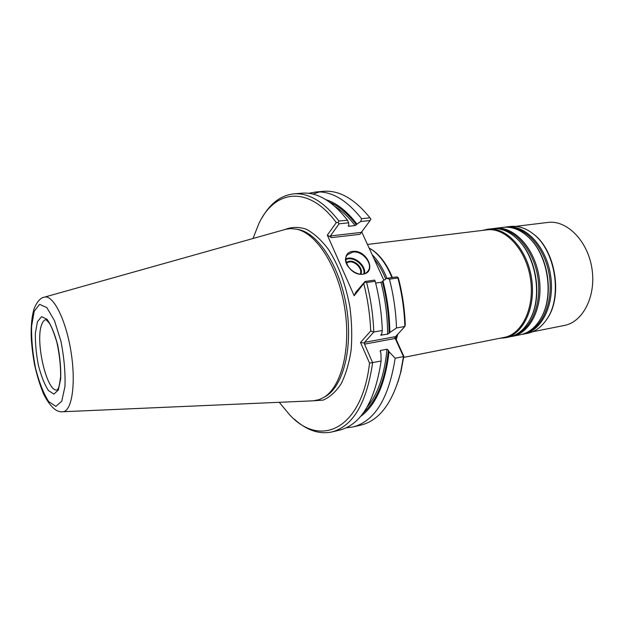 <?xml version="1.0" encoding="UTF-8"?>
<svg xmlns="http://www.w3.org/2000/svg" width="624" height="624" viewBox="0 0 624 624"><rect width="100%" height="100%" fill="white"/><g stroke="black" fill="none" stroke-linecap="round" stroke-linejoin="round"><path stroke-width="0.94" d="M386.927 278.304C382.957 268.406 378.035 260.536 372.169 254.693M396.061 339.199L397.223 334.675M391.911 277.579C386.474 264.319 379.61 254.904 371.311 249.327L369.104 248.009M396.279 339.682L397.761 334.097M392.387 277.508C387.02 264.506 380.258 255.271 372.091 249.787L370.336 248.711M403.666 357.412L504.169 337.42C522.358 334.199 535.119 306.953 530.377 278.07C525.86 249.148 505.222 227.253 486.938 229.866L367.474 244.444M499.863 338.278L505.011 337.81C523.38 334.55 536.281 307.047 531.492 277.891C526.929 248.687 506.087 226.598 487.617 229.234L482.586 230.404M505.011 337.81L509.036 337.015C518.349 335.018 525.704 328.466 531.086 317.366C541.96 295.277 536.008 258.102 518.778 240.513C510.19 231.652 501.166 227.729 491.689 228.743L487.617 229.234M510.689 336.625L512.366 336.344C530.806 333.068 543.793 305.682 539.027 276.682C534.495 247.642 513.607 225.685 495.066 228.329L493.381 228.595M512.366 336.344L520.307 334.768C529.955 332.686 537.49 325.876 542.927 314.332C553.223 292.594 547.544 257.127 530.969 239.702C522.202 230.428 512.912 226.309 503.1 227.354L495.066 228.329M521.937 334.386L523.583 334.113C542.139 330.806 555.243 303.599 550.516 274.841C546.016 246.043 525.073 224.297 506.415 226.949L504.761 227.206M523.583 334.113L527.506 333.333C535.142 331.75 541.585 327.038 546.835 319.184C562.762 296.712 555.321 250.24 533.169 233.86C525.728 228.049 518.131 225.584 510.385 226.465L506.415 226.949M545.914 320.549L547.217 318.661C562.981 296.408 555.617 250.458 533.692 234.25L531.859 232.853M532.506 331.789L564.314 325.463C583.05 322.101 596.427 295.823 591.887 268.211C587.582 240.568 566.662 219.781 547.81 222.44L515.619 226.372M346.219 263.094L349.081 261.963C355.29 260.848 362.817 269.014 360.243 274.108M346.039 262.47L349.097 261.253C355.688 260.068 363.659 268.757 360.89 274.139M62.813 411.746L313.287 400.819L319.028 399.672L323.739 397.441C341.398 387.137 351.265 348.543 344.674 307.819C338.216 267.072 316.781 233.485 296.79 229.219L290.768 228.579L285.808 229.281L44.452 297.141M345.696 259.498L348.036 258.874C355.703 257.556 365.375 266.643 363.854 273.764M345.751 258.757L348.059 258.164C355.984 256.807 365.992 266.12 364.564 273.53M293.686 193.892L301.899 193.19C317.171 191.966 332.358 200.967 347.451 220.178L338.949 221.075C323.926 201.739 308.841 192.683 293.686 193.892C280.777 195.406 270.215 203.393 262.01 217.846M346.336 427.791L353.2 426.917C374.845 421.091 388.838 398.206 395.164 358.238L389.041 351.718C385.375 383.635 375.905 405.202 360.61 416.434M363.503 412.721C376.997 400.553 385.289 379.743 388.393 350.275L389.041 351.718M388.393 350.275L386.989 349.222L380.609 350.438L380.141 351.008L380.929 353.285L381.108 361.031L369.541 363.129L360.516 342.475L370.711 330.97L373.792 332.015C373.16 315.346 370.773 298.849 366.623 282.516L364.9 282.134L354.167 295.721L355.735 292.328L365.04 281.486L374.657 280.09L375.203 281.26L366.623 282.516M294.255 419.117C306.571 430.279 319.09 434.561 331.828 431.972L339.854 430.069C361.218 424.32 374.969 401.302 381.108 361.031M331.828 431.972C353.028 426.254 366.631 403.166 372.645 362.708L364.51 344.144L364.642 343.075L360.516 342.475M380.757 335.104L381.693 333.965L382.317 330.494C381.716 313.911 379.345 297.5 375.203 281.26M382.317 330.494L373.792 332.015L364.572 342.342L364.642 343.075M389.844 332.491L389.103 333.302C389.002 315.962 386.755 298.717 382.364 281.572L382.949 280.878C387.356 297.968 389.657 315.167 389.844 332.491L396.49 327.959C395.936 311.524 393.588 295.261 389.454 279.178L386.81 278.32L382.949 280.878M382.364 281.572L381.007 282.282L375.656 283.07M380.757 335.166L387.613 334.144L389.103 333.302M365.04 281.486L364.9 282.134M279.24 402.301L289.583 414.742C320.081 448.25 361.936 429.71 369.541 363.129M370.711 330.97C370.032 315.112 367.739 299.419 363.839 283.881M336.305 222.573L338.099 222.55L339.089 223.829L330.385 235.927L331.438 237.611L327.343 235.123L336.305 222.573C308.412 184.852 274.724 189.813 258.937 223.454L252.993 238.501M338.099 222.55L338.949 221.075M352.7 252.104C362.833 250.302 374.166 265.091 367.52 271.557C359.83 281.034 338.972 263.515 347.482 254.732L352.7 252.104M325.884 199.657C336.64 202.995 347.006 211.154 356.975 224.125L355.111 225.56L348.715 226.255L348.254 226.145L348.832 225.007L348.637 222.807L339.089 223.829M347.451 220.178L348.637 222.807M356.975 224.125L360.695 221.52L361.585 218.696C346.382 199.672 331.04 190.78 315.565 192.02L308.771 193.331M353.2 426.917L361.109 425.045C379.283 420.467 392.426 403.073 400.522 372.856L403.486 356.593L395.164 358.238M397.909 382.161L401.014 371.374L403.814 356.335L403.486 356.593L394.789 337.506L404.882 326.461L396.49 327.959M397.886 277.945L397.972 277.313L398.58 278.78C402.464 293.959 404.695 309.309 405.272 324.831L404.882 326.461C404.352 310.105 402.028 293.935 397.886 277.945L389.454 279.178M386.81 278.32L396.271 276.947L397.972 277.313M327.343 235.123L354.167 295.721M352.716 251.386C366.779 249.467 377.216 272.236 362.996 274.201C348.652 276.307 338.325 252.977 352.716 251.386M331.438 237.611L359.947 234.328L370.087 220.514L360.695 221.52M370.087 220.514L370.906 219.071L369.954 217.815L361.585 218.696M369.954 217.815C354.689 198.908 339.253 190.078 323.661 191.326L315.565 192.02M319.628 191.919L312.889 194.08M395.086 337.03L403.814 356.335M383.877 280.262L361.624 231.691M382.886 278.086L379.844 271.448M385.726 279.037C382.504 270.902 378.581 264.092 373.955 258.601M529.979 319.605L531.398 316.781C542.131 294.98 536.258 258.328 519.262 240.973L517.031 238.735M516.43 334.269C532.147 327.733 541.967 302.632 537.771 276.884C533.707 251.113 516.539 230.334 499.574 229.039M541.811 316.657L543.223 313.763C553.387 292.313 547.778 257.345 531.43 240.146L529.183 237.838M527.857 331.96C543.582 325.338 553.41 300.479 549.268 275.044C545.251 249.577 528.154 229.039 511.15 227.659M41.824 324.254C34.726 340.517 46.87 393.081 57.229 389.914L58.141 388.643C58.789 387.972 59.608 384.064 60.59 376.943C60.832 366.811 59.615 355.352 56.94 342.584C54.085 333.052 51.511 326.539 49.234 323.021L45.965 319.628C44.281 319.901 42.9 321.446 41.824 324.254M37.417 321.727L35.381 333.161C35.201 343.278 36.208 354.011 38.415 365.368C41.215 376.147 44.538 384.532 48.399 390.523L53.898 394.103L58.321 390.008L60.707 378.776C61.043 368.254 60.013 356.912 57.634 344.76C54.584 333.38 51.051 324.878 47.026 319.254L41.543 316.672L37.417 321.727M34.203 311.228L31.582 326.329C31.372 339.573 32.705 353.605 35.576 368.417C39.211 382.496 43.555 393.518 48.61 401.482L55.864 406.403L61.753 401.216L64.974 386.459C65.45 372.505 64.1 357.427 60.926 341.234L54.467 320.642L46.808 307.546L39.577 304.372L34.203 311.228M62.501 411.754C71.799 412.136 76.245 384.017 70.996 351.663C65.871 319.285 52.868 293.959 44.156 297.227C40.755 297.64 37.51 301.181 34.429 307.835C31.996 315.081 30.919 324.737 31.2 336.796C31.613 345.025 32.682 354.112 34.421 364.049C36.894 375.367 40.006 385.468 43.758 394.36C50.099 406.637 56.347 412.433 62.501 411.754M323.739 397.441L325.72 396.318C343.278 386.069 353.09 347.833 346.562 307.515C340.166 267.173 318.903 233.914 299.021 229.671L296.79 229.219M367.24 406.91C377.98 393.955 384.563 374.72 386.989 349.222M380.609 350.438L380.453 352.217M387.613 334.144C387.582 316.789 385.382 299.497 381.007 282.282M381.202 334.503L381.209 335.306M312.546 400.85L323.076 400.124C329.831 397.246 335.845 391.825 341.102 383.861C345.751 374.54 349.081 363.332 351.094 350.243C352.24 336.375 351.835 321.961 349.885 306.985C345.649 284.131 338.403 264.802 328.154 248.984C321.173 239.881 313.895 233.306 306.345 229.242C298.849 226.738 291.767 226.816 285.09 229.476M348.309 225.716L348.715 226.255M355.111 225.56C348.738 217.23 342.085 210.92 335.158 206.63M356.429 224.851C347.919 213.767 339.043 206.24 329.792 202.285M395.288 338.434L364.51 344.144M395.366 336.664L364.572 342.342M356.257 292.25L355.735 292.328M361.062 232.432L330.385 235.927M372.091 249.787L371.311 249.327M516.976 238.688L518.778 240.513M529.948 319.667L531.086 317.366M529.136 237.783L530.969 239.702M541.78 316.719L542.927 314.332M533.692 234.25L533.169 233.86M547.217 318.661L546.835 319.184M347.482 254.732L346.952 255.427M401.014 371.374L400.522 372.856"/></g></svg>
